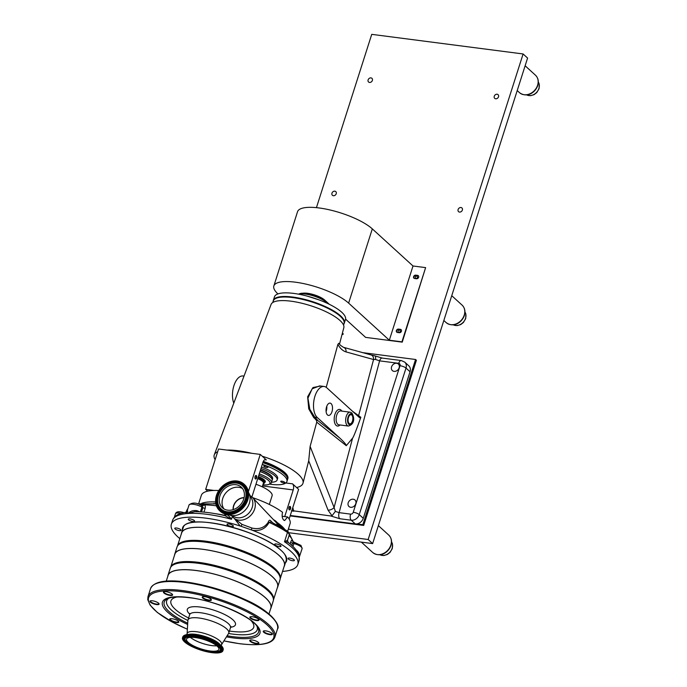 <?xml version="1.0" encoding="UTF-8"?>
<svg xmlns="http://www.w3.org/2000/svg" width="687" height="687" viewBox="0 0 687 687"><rect width="100%" height="100%" fill="white"/><g stroke="black" fill="none" stroke-linecap="round" stroke-linejoin="round"><path stroke-width="1.03" d="M399.533 330.035A1.262 1.022 -47.6 0 0 398.803 332.336A1.262 1.022 -47.6 0 0 399.533 330.035M416.751 276.088A1.262 1.022 -47.6 0 0 416.013 278.39A1.262 1.022 -47.6 0 0 416.751 276.088M370.98 77.889A2.499 2.018 -47.6 0 0 368.378 79.314A2.499 2.018 -47.6 0 0 368.567 82.011A2.499 2.018 -47.6 0 0 369.529 82.44A2.499 2.018 -47.6 0 0 372.122 81.006A2.499 2.018 -47.6 0 0 371.933 78.318A2.499 2.018 -47.6 0 0 370.98 77.889M334.827 191.175A2.499 2.018 -47.6 0 0 332.225 192.609A2.499 2.018 -47.6 0 0 332.414 195.297A2.499 2.018 -47.6 0 0 333.367 195.726A2.499 2.018 -47.6 0 0 335.969 194.301A2.499 2.018 -47.6 0 0 335.78 191.604A2.499 2.018 -47.6 0 0 334.827 191.175M460.96 207.526A2.499 2.018 -47.6 0 0 458.366 208.951A2.499 2.018 -47.6 0 0 458.555 211.648A2.499 2.018 -47.6 0 0 459.509 212.077A2.499 2.018 -47.6 0 0 462.111 210.651A2.499 2.018 -47.6 0 0 461.913 207.955A2.499 2.018 -47.6 0 0 460.96 207.526M497.122 94.231A2.499 2.018 -47.6 0 0 494.52 95.665A2.499 2.018 -47.6 0 0 494.709 98.353A2.499 2.018 -47.6 0 0 495.662 98.782A2.499 2.018 -47.6 0 0 498.264 97.356A2.499 2.018 -47.6 0 0 498.075 94.669A2.499 2.018 -47.6 0 0 497.122 94.231M288.334 529.153L368.155 539.501L523.108 53.964L371.736 34.35L316.432 207.646M289.038 532.751L372.637 543.589L527.59 58.06L523.108 53.964M368.155 539.501L372.637 543.589M342.409 333.075L343.208 333.813L343.002 334.457L342.074 334.337M418.46 275.865A1.846 1.494 -47.6 0 0 417.919 275.667L416.03 275.427A1.846 1.494 -47.6 0 0 414.106 278.321M345.561 319.112L365.613 337.386L402.238 342.135L425.622 267.621L413.007 265.989L389.323 340.22L401.929 341.851L425.622 267.621M401.242 329.812A1.846 1.494 -47.6 0 0 400.701 329.614L398.812 329.374A1.846 1.494 -47.6 0 0 396.888 332.268M415.721 275.143L417.619 275.393A1.846 1.494 132.4 0 1 416.537 278.759L414.647 278.518A1.846 1.494 132.4 0 1 415.721 275.143L416.03 275.427M398.503 329.09L400.401 329.339A1.846 1.494 132.4 0 1 399.319 332.706L397.43 332.465A1.846 1.494 132.4 0 1 398.503 329.09L398.812 329.374M413.007 265.989L372.311 228.883A41.409 11.971 -162.3 0 0 329.545 209.861A41.409 11.971 -162.3 0 0 297.54 211.716L273.855 285.947A41.409 11.971 -162.3 0 0 277.934 293.916M389.323 340.22L348.618 303.113A41.409 11.971 -162.3 0 0 305.852 284.092A41.409 11.971 -162.3 0 0 273.855 285.947M329.322 304.298L324.599 299.996A13.251 3.83 -162.3 0 0 302.898 293.229M342.229 333.753L343.002 334.457M290.137 515.911L363.689 525.443L416.408 360.254L415.558 359.49L362.736 352.646M356.802 523.889L362.848 524.679L363.689 525.443M362.848 524.679L415.558 359.49M327.356 303.362L326.9 302.572A15.14 4.371 -162.3 0 0 325.664 301.112A15.14 4.371 -162.3 0 0 312.233 294.723A15.14 4.371 -162.3 0 0 299.403 293.796L298.579 294.173M327.278 303.319A16.299 4.715 -162.3 0 0 326.316 302.306A16.299 4.715 -162.3 0 0 312.576 295.625A16.299 4.715 -162.3 0 0 298.665 294.191M258.827 475.241A15.14 4.371 17.7 0 1 268.445 480.411A15.14 4.371 17.7 0 1 268.875 484.387A15.14 4.371 17.7 0 1 262.881 484.807M259.265 473.858A16.299 4.715 17.7 0 1 269.776 479.474A16.299 4.715 17.7 0 1 271.399 482.635A16.299 4.715 17.7 0 1 270.24 483.76L268.875 484.387M260.004 471.565A16.299 4.715 17.7 0 1 270.506 477.182A16.299 4.715 17.7 0 1 272.129 480.342L271.399 482.635M258.389 476.606A10.245 2.963 17.7 0 1 264.272 479.869A10.245 2.963 17.7 0 1 264.718 482.48M348.206 502.764A4.44 3.598 -47.6 0 0 348.996 506.534A4.44 3.598 -47.6 0 0 355.772 503.743A4.44 3.598 -47.6 0 0 354.973 499.973A4.44 3.598 -47.6 0 0 348.206 502.764M391.581 366.832A4.44 3.598 -47.6 0 0 392.38 370.602A4.44 3.598 -47.6 0 0 399.156 367.811A4.44 3.598 -47.6 0 0 398.357 364.041A4.44 3.598 -47.6 0 0 391.581 366.832M215.134 459.706A46.579 13.465 17.7 0 1 214.275 454.828L271.056 304.487A38.197 11.035 17.7 0 1 311.546 305.998A38.197 11.035 17.7 0 1 343.818 327.708L339.576 343.861M214.275 454.828A46.579 13.465 17.7 0 1 217.676 451.737M227.002 450.097A46.579 13.465 17.7 0 1 251.811 453.308L218.552 448.997L205.671 489.359L207.663 491.171A46.579 13.465 -162.3 0 0 201.325 495.379L198.689 503.648M251.906 496.933L262.949 462.334A4.654 2.379 -82.6 0 1 265.56 459.551A4.654 2.379 -82.6 0 1 266.316 459.929L262.262 456.228A46.579 13.465 17.7 0 1 263.653 456.675A46.579 13.465 17.7 0 1 303.01 483.15A46.579 13.465 17.7 0 1 296.612 487.547L292.559 483.846A4.654 2.379 -82.6 0 1 293.22 489.934L262.52 485.949M303.01 483.15L308.703 460.805L310.12 446.404L334.088 507.521A4.654 2.336 158.6 0 1 328.06 510.158L308.703 460.805M382.221 358.073A4.654 2.379 97.4 0 0 379.602 360.855L375.497 359.438C375.858 357.18 375.54 355.952 374.552 355.763L382.221 358.073L401.328 360.555L404.755 362.135A6.99 5.659 132.4 0 1 406.008 368.069L359.241 514.615A6.99 5.659 132.4 0 1 351.246 520.214L339.782 518.728L330.868 515.997L332.019 515.774L335.35 511.394L334.088 507.521L352.594 438.143L346.282 445.691L316.741 422.162L310.12 446.404M316.741 422.162L316.664 420.779A43.479 12.564 -162.3 0 0 313.693 417.507L308.746 408.842L307.639 396.768L312.971 387.545L320.631 386.025M338.725 343.311L340.529 345.372L338.725 343.311L337.884 344.376L326.222 387.339M316.664 420.779L317.738 420.478L339.782 438.04C343.938 441.93 346.119 444.463 346.308 445.631L346.282 445.691M327.476 414.931A6.209 3.169 97.4 0 0 328.429 415.42A6.209 3.169 97.4 0 0 332.225 410.774A6.209 3.169 97.4 0 0 331.091 403.604A6.209 3.169 97.4 0 0 330.018 403.106A6.209 3.169 97.4 0 0 326.308 407.872A6.209 3.169 97.4 0 0 327.476 414.931M326.093 411.513A6.011 3.066 97.4 0 0 326.772 406.292M326.042 410.603A5.359 2.731 97.4 0 0 326.488 407.159M349.142 423.475A4.603 2.353 97.4 0 0 349.846 423.836A4.603 2.353 97.4 0 0 352.663 420.392A4.603 2.353 97.4 0 0 351.821 415.077A4.603 2.353 97.4 0 0 351.031 414.708A4.603 2.353 97.4 0 0 348.275 418.237A4.603 2.353 97.4 0 0 349.142 423.475M289.227 509.771A1.778 0.902 97.4 0 0 290.515 508.852A1.778 0.902 97.4 0 0 290.266 506.534A1.778 0.902 97.4 0 0 288.978 507.453A1.778 0.902 97.4 0 0 289.227 509.771M289.124 509.273A1.262 0.644 97.4 0 0 289.33 509.368A1.262 0.644 97.4 0 0 290.094 508.414A1.262 0.644 97.4 0 0 289.862 506.972A1.262 0.644 97.4 0 0 289.656 506.869A1.262 0.644 97.4 0 0 288.892 507.83A1.262 0.644 97.4 0 0 289.124 509.273M201.643 503.348A46.579 13.465 17.7 0 1 215.624 502.008A46.579 13.465 17.7 0 0 201.643 503.348M275.556 521.45A46.579 13.465 17.7 0 1 281.773 526.156A46.579 13.465 17.7 0 1 284.667 529.265A46.579 13.465 17.7 0 0 281.773 526.156A46.579 13.465 17.7 0 0 277.445 522.73L281.43 527.23M282.159 516.263L287.673 516.976L284.633 520.548L283.705 520.076C282.142 518.333 281.756 515.739 282.546 512.304A46.579 13.465 -162.3 0 0 252.67 497.663M218.792 490.518A46.579 13.465 -162.3 0 0 214.121 490.449A46.579 13.465 -162.3 0 0 207.663 491.171M255.324 478.865A1.778 0.902 97.4 0 0 256.612 477.946A1.778 0.902 97.4 0 0 256.363 475.627A1.778 0.902 97.4 0 0 255.075 476.546A1.778 0.902 97.4 0 0 255.324 478.865M255.22 478.358A1.262 0.644 97.4 0 0 255.427 478.461A1.262 0.644 97.4 0 0 256.191 477.508A1.262 0.644 97.4 0 0 255.959 476.065A1.262 0.644 97.4 0 0 255.753 475.962A1.262 0.644 97.4 0 0 254.989 476.915A1.262 0.644 97.4 0 0 255.22 478.358M263.138 461.801A30.743 8.888 17.7 0 1 284.667 473.008A30.743 8.888 17.7 0 1 287.733 478.951A30.743 8.888 17.7 0 1 287.561 479.363M263.319 461.389A30.743 8.888 17.7 0 1 284.804 472.579A30.743 8.888 17.7 0 1 287.862 478.53L287.733 478.951M263.087 461.922A30.28 8.751 17.7 0 1 284.272 472.957A30.28 8.751 17.7 0 1 287.406 477.92M272.679 302.589L273.366 300.777A37.115 10.726 17.7 0 1 302.289 299.343A37.115 10.726 17.7 0 1 340.331 316.329A37.115 10.726 17.7 0 1 344.084 323.337L343.594 325.217M214.121 490.449L205.671 489.359M262.262 456.228L260.261 454.408L251.811 453.308M248.376 491.66L260.261 454.408M284.71 516.598L293.22 489.934M287.664 531.24L290.077 523.7A46.579 13.465 -162.3 0 0 287.673 516.976M289.15 519.011L298.613 489.367L296.612 487.547M352.534 411.273L360.847 417.275L359.172 417.327L326.763 387.777A16.299 8.313 97.4 0 0 324.109 386.48A16.299 8.313 97.4 0 0 314.242 398.838A16.299 8.313 97.4 0 0 317.265 417.516L339.782 438.04M324.109 386.48L319.635 385.896L312.147 388.799L307.931 398.142L309.828 409.332L314.74 417.181L317.265 417.516M359.79 417.799L359.172 417.327M352.594 438.143C353.65 436.752 356.407 429.796 360.847 417.275M339.782 518.728A4.654 2.379 -82.6 0 1 339.12 512.639L350.585 514.134A2.327 1.889 -47.6 0 0 353.247 512.262L400.014 365.716A2.327 1.889 -47.6 0 0 398.709 363.329L379.602 360.855L339.12 512.639L335.35 511.394M244.005 376.098L243.061 375.978A16.299 8.313 97.4 0 0 234.078 385.184A16.299 8.313 97.4 0 0 233.786 403.166M340.529 345.372L343.448 347.304A4.654 3.813 105.5 0 1 346.059 351.916C342.865 350.963 340.134 348.455 337.884 344.376M343.448 347.304L370.963 354.913A4.654 3.813 105.5 0 1 373.565 359.524L346.059 351.916M375.497 359.438L373.565 359.524L358.494 416.021A1.4 1.065 128.5 0 0 358.485 416.7M290.275 515.473L355.282 523.898A6.99 5.659 -47.6 0 0 363.277 518.299L410.045 371.744A6.99 5.659 -47.6 0 0 408.791 365.81L404.755 362.135M330.868 515.997L291.58 510.561M291.726 510.922L293.804 511.197L292.782 507.633M263.147 483.974A9.652 2.791 -162.3 0 0 264.151 483.365A9.652 2.791 -162.3 0 0 263.284 481.295A9.652 2.791 -162.3 0 0 257.865 478.264M258.157 477.345A9.901 2.86 17.7 0 1 263.765 480.471A9.901 2.86 17.7 0 1 264.753 482.386A9.901 2.86 17.7 0 1 264.658 482.6L264.151 483.365M260.012 471.522A16.299 4.715 17.7 0 1 270.523 477.139A16.299 4.715 17.7 0 1 272.146 480.299A16.299 4.715 17.7 0 1 272.138 480.316L272.55 479.019A16.299 4.715 17.7 0 0 272.619 478.581A16.299 4.715 17.7 0 0 270.927 475.868A16.299 4.715 17.7 0 0 260.425 470.243M272.619 478.581L272.619 478.118A16.162 4.672 -162.3 0 0 270.936 475.43A16.162 4.672 -162.3 0 0 260.545 469.865M260.966 468.534A20.962 6.054 17.7 0 1 275.032 475.962A20.962 6.054 17.7 0 1 277.127 480.015A20.962 6.054 17.7 0 1 271.528 482.222M261.446 467.048A20.962 6.054 17.7 0 1 275.513 474.477A20.962 6.054 17.7 0 1 277.6 478.53L277.127 480.015M280.949 481.819A2.216 0.644 -162.3 0 0 283.233 482.832A2.216 0.644 -162.3 0 0 284.95 482.738A2.216 0.644 -162.3 0 0 284.727 482.308A2.216 0.644 -162.3 0 0 282.434 481.286A2.216 0.644 -162.3 0 0 280.725 481.389A2.216 0.644 -162.3 0 0 280.949 481.819M263.963 466.336A2.216 0.644 -162.3 0 0 266.255 467.358A2.216 0.644 -162.3 0 0 267.964 467.254A2.216 0.644 -162.3 0 0 267.75 466.825A2.216 0.644 -162.3 0 0 265.457 465.803A2.216 0.644 -162.3 0 0 263.739 465.906A2.216 0.644 -162.3 0 0 263.963 466.336M262.305 464.343A30.743 8.888 17.7 0 1 283.851 475.55A30.743 8.888 17.7 0 1 286.917 481.501A30.743 8.888 17.7 0 1 269.502 484.095M262.846 462.643A30.743 8.888 17.7 0 1 284.392 473.858A30.743 8.888 17.7 0 1 287.458 479.801L286.917 481.501M309.493 301.25A2.216 0.644 17.7 0 1 311.7 301.911A2.216 0.644 17.7 0 1 311.786 301.954M343.947 323.869A37.261 10.769 -162.3 0 0 344.316 323.088L345.475 319.472A37.261 10.769 -162.3 0 0 329.425 304.35A37.261 10.769 -162.3 0 0 274.474 296.818L273.323 300.425A37.261 10.769 -162.3 0 0 273.177 301.284M344.316 323.088A37.261 10.769 -162.3 0 0 328.274 307.965A37.261 10.769 -162.3 0 0 273.323 300.425M274.998 544.911A3.323 0.962 -162.3 0 0 278.433 546.44A3.323 0.962 -162.3 0 0 281 546.285A3.323 0.962 -162.3 0 0 280.674 545.641A3.323 0.962 -162.3 0 0 277.23 544.113A3.323 0.962 -162.3 0 0 274.663 544.267A3.323 0.962 -162.3 0 0 274.998 544.911M288.394 559.046A3.323 0.962 -162.3 0 0 291.829 560.575A3.323 0.962 -162.3 0 0 294.397 560.42A3.323 0.962 -162.3 0 0 294.07 559.776A3.323 0.962 -162.3 0 0 290.635 558.248A3.323 0.962 -162.3 0 0 288.059 558.402A3.323 0.962 -162.3 0 0 288.394 559.046M175.099 528.956A3.323 0.962 -162.3 0 0 178.534 530.484A3.323 0.962 -162.3 0 0 181.11 530.338A3.323 0.962 -162.3 0 0 180.775 529.694A3.323 0.962 -162.3 0 0 177.34 528.166A3.323 0.962 -162.3 0 0 174.773 528.312A3.323 0.962 -162.3 0 0 175.099 528.956M188.59 519.819A3.323 0.962 -162.3 0 0 192.025 521.347A3.323 0.962 -162.3 0 0 194.601 521.193A3.323 0.962 -162.3 0 0 194.266 520.548A3.323 0.962 -162.3 0 0 190.831 519.02A3.323 0.962 -162.3 0 0 188.255 519.174A3.323 0.962 -162.3 0 0 188.59 519.819M227.354 524.842A3.323 0.962 -162.3 0 0 230.798 526.371A3.323 0.962 -162.3 0 0 233.365 526.216A3.323 0.962 -162.3 0 0 233.03 525.581A3.323 0.962 -162.3 0 0 229.595 524.052A3.323 0.962 -162.3 0 0 227.028 524.198A3.323 0.962 -162.3 0 0 227.354 524.842M231.897 515.903A13.912 11.267 -47.6 0 0 233.949 518.161L242.03 524.396L251.992 528.054C259.111 529.66 264.512 527.745 268.196 522.309L268.299 521.94A1.863 0.498 -165.3 0 0 269.089 522.369C265.689 528.75 260.098 531.377 252.335 530.261A66.373 19.184 17.7 0 1 291.202 551.704A66.373 19.184 17.7 0 1 297.815 564.551A66.373 19.184 17.7 0 1 282.546 571.421M179.822 538.634A66.373 19.184 17.7 0 1 177.967 537.028A66.373 19.184 17.7 0 1 171.355 524.19A66.373 19.184 17.7 0 1 240.192 526.019L234.293 518.427M233.949 518.161A13.912 11.267 -47.6 0 0 254.662 508.981A13.912 11.267 -47.6 0 0 252.653 497.646A13.912 11.267 -47.6 0 0 250.223 495.808M268.299 521.94C269.081 520.007 269.965 519.724 270.961 521.089L272.43 522.541M276.157 524.421L277.849 524.859M282.477 527.934L277.359 524.559L276.509 524.61M226.238 514.572C227.698 514.743 229.432 516.315 231.45 519.278L225.01 515.645L225.576 515.164A8.15 2.353 17.7 0 1 226.238 514.572A1.863 1.683 -112.2 0 1 225.319 515.593L225.319 515.593A1.863 1.683 -112.2 0 1 225.087 515.662M225.01 515.645C213.563 513.026 203.455 511.703 194.687 511.669L187.929 513.49C190.359 511.111 193.348 510.175 196.894 510.664A8.15 2.353 17.7 0 1 199.573 511.815M224.503 515.533L225.01 513.953M203.953 512.141L205.173 508.32C205.662 506.259 205.147 505.108 203.627 504.876A1.863 1.322 -90.1 0 1 202.416 505.976L201.66 505.555A1.863 1.039 119.5 0 1 201.918 507.092A8.15 2.353 -162.3 0 0 193.897 504.335A8.15 2.353 -162.3 0 0 189.028 504.988C192.24 502.274 196.456 502.463 201.66 505.555A1.863 1.039 119.5 0 0 201.291 505.477M201.875 505.812L202.888 507.641L201.918 507.092L200.398 511.858M196.637 511.695L196.894 510.664M187.869 511.317C186.761 510.647 186.787 511.377 187.929 513.49C186.211 512.296 185.456 512.047 185.662 512.734M186.349 511.695L186.624 510.81A55.896 16.153 17.7 0 1 187.791 508.869M295.942 549.901C298.69 551.893 299.755 554.443 299.154 557.543A66.373 19.184 17.7 0 1 299.034 560.729L299.154 557.543L302.125 548.587A8.15 2.353 -162.3 0 0 301.31 547.015A8.15 2.353 -162.3 0 0 293.821 543.503L292.542 543.159L293.529 542.06L294.431 542.301L292.894 546.423M289.055 535.439A55.896 16.153 17.7 0 1 292.499 540.085C292.018 539.518 291.417 540.222 290.687 542.189A1.863 0.541 -162.3 0 0 290.833 542.352A1.863 0.541 -162.3 0 0 292.542 543.159L291.82 545.418M293.177 541.914A55.896 16.153 17.7 0 0 292.499 540.085A1.863 1.718 -26 0 0 292.585 541.304L293.529 542.06M288.222 542.799C288.248 542.18 287.003 541.845 284.495 541.794L287.114 540.411M299.154 557.543L298.682 554.418C297.042 550.442 293.521 546.423 288.136 542.369L287.492 540.326L289.27 534.778A8.15 2.353 -162.3 0 0 288.454 533.198A8.15 2.353 -162.3 0 0 287.484 532.451A66.373 19.184 -162.3 0 0 269.089 522.369L271.073 521.888L287.149 530.871A1.863 1.254 123.7 0 1 287.484 532.451L284.495 541.794A66.373 19.184 17.7 0 1 292.422 547.883A66.373 19.184 17.7 0 1 299.154 557.543M273.4 519.595A46.579 13.465 17.7 0 1 275.693 521.029L277.445 522.73M275.521 521.837A1.863 1.134 132.9 0 1 275.693 521.029M244.057 497.835A9.781 7.926 -47.6 0 0 233.778 505.744A9.781 7.926 -47.6 0 0 233.348 509.582M242.03 524.396L240.974 526.268L240.192 526.019M251.992 528.054A1.863 0.438 -82.8 0 0 251.494 529.943L240.974 526.268M252.335 530.261L251.494 529.943M270.961 521.089A1.863 1.554 -45.3 0 0 271.21 521.957M280.897 526.835A1.863 1.443 136.4 0 1 281 526.405M255.95 484.249A20.962 6.054 17.7 0 1 270.017 491.677A20.962 6.054 17.7 0 1 272.112 495.731L269.321 504.456M242.52 488.551A13.972 11.318 -47.6 0 0 238.715 487.272A13.972 11.318 -47.6 0 0 224.786 494.279A13.972 11.318 -47.6 0 0 223.962 508.904M244.108 497.62A10.013 8.115 -47.6 0 0 233.142 509.651M235.89 484.696A13.972 11.318 -47.6 0 0 221.334 492.699A13.972 11.318 -47.6 0 0 222.408 507.762A13.972 11.318 -47.6 0 0 227.758 510.183A13.972 11.318 -47.6 0 0 242.313 502.18A13.972 11.318 -47.6 0 0 241.24 487.109A13.972 11.318 -47.6 0 0 235.89 484.696M227.234 511.815A15.758 12.77 -47.6 0 0 245.268 499.183A15.758 12.77 -47.6 0 0 236.414 483.064A15.758 12.77 -47.6 0 0 235.134 482.97A15.758 12.77 -47.6 0 0 217.719 502.068A15.758 12.77 -47.6 0 0 227.234 511.815M236.809 481.819A17.123 13.869 -47.6 0 0 217.221 495.542A17.123 13.869 -47.6 0 0 226.839 513.052A17.123 13.869 -47.6 0 0 228.23 513.163A17.123 13.869 -47.6 0 0 247.148 492.407A17.123 13.869 -47.6 0 0 236.809 481.819M219.677 510.759L220.252 511.283A18.025 14.599 -47.6 0 0 227.157 514.4A18.025 14.599 -47.6 0 0 245.929 504.078A18.025 14.599 -47.6 0 0 244.546 484.644L243.971 484.12A18.025 14.599 -47.6 0 0 237.075 481.003A18.025 14.599 -47.6 0 0 218.294 491.325A18.025 14.599 -47.6 0 0 219.677 510.759A18.025 14.599 -47.6 0 0 226.581 513.876A18.025 14.599 -47.6 0 0 245.353 503.554A18.025 14.599 -47.6 0 0 243.971 484.12M228.385 514.511A15.372 12.452 -47.6 0 0 229.132 514.829A15.372 12.452 -47.6 0 0 231.794 515.508A15.372 12.452 -47.6 0 0 246.513 508.629A15.372 12.452 -47.6 0 0 248.9 493.154A15.372 12.452 -47.6 0 0 248.505 492.433M229.132 514.829L235.22 517.199A12.898 10.451 -47.6 0 0 237.453 517.758A12.898 10.451 -47.6 0 0 249.81 511.987A12.898 10.451 -47.6 0 0 251.811 499.002L248.9 493.154M284.332 565.813A53.912 15.586 -162.3 0 0 248.11 538.239A53.912 15.586 -162.3 0 0 187.8 528.458A53.912 15.586 -162.3 0 0 181.608 533.035L177.452 546.071A53.912 15.586 -162.3 0 1 183.635 541.502A53.912 15.586 -162.3 0 1 243.945 551.283A53.912 15.586 -162.3 0 1 280.167 578.858L284.332 565.813M284.023 566.792A54.033 15.612 -162.3 0 0 284.444 565.848A54.033 15.612 -162.3 0 0 248.144 538.222A54.033 15.612 -162.3 0 0 187.697 528.415A54.033 15.612 -162.3 0 0 181.497 533A54.033 15.612 -162.3 0 0 181.299 534.005M277.565 587.016A53.912 15.586 -162.3 0 0 236.895 557.784A53.912 15.586 -162.3 0 0 177.332 551.24A53.912 15.586 -162.3 0 0 174.841 554.229L170.685 567.273A53.912 15.586 -162.3 0 1 173.176 564.285A53.912 15.586 -162.3 0 1 232.73 570.828A53.912 15.586 -162.3 0 1 273.409 600.052L277.565 587.016M277.256 587.986A54.033 15.612 -162.3 0 0 277.677 587.05L279.97 579.871A54.033 15.612 -162.3 0 0 280.013 577.02A54.033 15.612 -162.3 0 0 234.739 549.05A54.033 15.612 -162.3 0 0 179.522 544.018A54.033 15.612 -162.3 0 0 178.637 544.671A54.033 15.612 -162.3 0 0 177.023 547.015L174.738 554.194A54.033 15.612 -162.3 0 0 174.532 555.208M277.677 587.05A54.033 15.612 -162.3 0 0 236.912 557.758A54.033 15.612 -162.3 0 0 177.229 551.197A54.033 15.612 -162.3 0 0 174.738 554.194M280.013 577.02L279.764 576.041A53.492 15.457 -162.3 0 0 234.954 548.346A53.492 15.457 -162.3 0 0 180.277 543.365A53.492 15.457 -162.3 0 0 179.41 544.01L178.637 544.671M268.986 613.912L270.807 608.21A53.912 15.586 -162.3 0 0 230.128 578.986A53.912 15.586 -162.3 0 0 170.574 572.434A53.912 15.586 -162.3 0 0 168.083 575.423L166.263 581.133M270.489 609.189A54.033 15.612 -162.3 0 0 270.91 608.244L273.203 601.065A54.033 15.612 -162.3 0 0 273.246 598.222A54.033 15.612 -162.3 0 0 227.972 570.244A54.033 15.612 -162.3 0 0 172.755 565.221A54.033 15.612 -162.3 0 0 171.879 565.873A54.033 15.612 -162.3 0 0 170.264 568.209L167.971 575.388A54.033 15.612 -162.3 0 0 167.765 576.402M270.91 608.244A54.033 15.612 -162.3 0 0 230.154 578.952A54.033 15.612 -162.3 0 0 170.462 572.391A54.033 15.612 -162.3 0 0 167.971 575.388M273.246 598.222L273.005 597.235A53.492 15.457 -162.3 0 0 228.187 569.54A53.492 15.457 -162.3 0 0 173.51 564.559A53.492 15.457 -162.3 0 0 172.643 565.203L171.879 565.873M250.437 616.754A4.44 1.28 -162.3 0 0 250.3 616.952A4.44 1.28 -162.3 0 0 252.146 618.721A4.44 1.28 -162.3 0 0 256.449 620.052A4.44 1.28 -162.3 0 0 258.75 619.648A4.44 1.28 -162.3 0 0 258.759 619.408M164.03 591.662A4.44 1.28 -162.3 0 0 163.892 591.859A4.44 1.28 -162.3 0 0 165.739 593.628A4.44 1.28 -162.3 0 0 170.041 594.959A4.44 1.28 -162.3 0 0 172.351 594.556A4.44 1.28 -162.3 0 0 172.351 594.324M170.101 595.44A4.809 1.391 -162.3 0 0 172.506 594.538A4.809 1.391 -162.3 0 0 165.936 591.644A4.809 1.391 -162.3 0 0 163.781 591.756A4.809 1.391 -162.3 0 0 164.88 593.697A4.809 1.391 -162.3 0 0 170.101 595.44M256.5 620.533A4.809 1.391 -162.3 0 0 258.913 619.631A4.809 1.391 -162.3 0 0 252.335 616.737A4.809 1.391 -162.3 0 0 250.18 616.84A4.809 1.391 -162.3 0 0 251.287 618.789A4.809 1.391 -162.3 0 0 256.5 620.533M208.865 600.464A4.809 1.391 -162.3 0 0 211.278 599.562A4.809 1.391 -162.3 0 0 204.7 596.668A4.809 1.391 -162.3 0 0 202.545 596.78A4.809 1.391 -162.3 0 0 203.653 598.721A4.809 1.391 -162.3 0 0 208.865 600.464M202.802 596.685A4.44 1.28 -162.3 0 0 202.665 596.883A4.44 1.28 -162.3 0 0 204.511 598.652A4.44 1.28 -162.3 0 0 208.814 599.983A4.44 1.28 -162.3 0 0 211.115 599.579A4.44 1.28 -162.3 0 0 211.124 599.347M269.897 634.668A4.809 1.391 -162.3 0 0 272.31 633.766A4.809 1.391 -162.3 0 0 265.732 630.872A4.809 1.391 -162.3 0 0 263.576 630.975A4.809 1.391 -162.3 0 0 264.684 632.925A4.809 1.391 -162.3 0 0 269.897 634.668M263.834 630.889A4.44 1.28 -162.3 0 0 263.696 631.087A4.44 1.28 -162.3 0 0 265.543 632.856A4.44 1.28 -162.3 0 0 269.845 634.187A4.44 1.28 -162.3 0 0 272.155 633.783A4.44 1.28 -162.3 0 0 272.155 633.543M256.414 643.813A4.809 1.391 -162.3 0 0 258.819 642.912A4.809 1.391 -162.3 0 0 252.249 640.018A4.809 1.391 -162.3 0 0 250.094 640.121A4.809 1.391 -162.3 0 0 251.193 642.07A4.809 1.391 -162.3 0 0 256.414 643.813M250.343 640.035A4.44 1.28 -162.3 0 0 250.214 640.232A4.44 1.28 -162.3 0 0 252.052 641.993A4.44 1.28 -162.3 0 0 256.363 643.333A4.44 1.28 -162.3 0 0 258.664 642.929A4.44 1.28 -162.3 0 0 258.664 642.688M176.301 622.542A4.809 1.391 -162.3 0 0 178.714 621.632A4.809 1.391 -162.3 0 0 172.136 618.747A4.809 1.391 -162.3 0 0 169.981 618.85A4.809 1.391 -162.3 0 0 171.089 620.799A4.809 1.391 -162.3 0 0 176.301 622.542M170.239 618.764A4.44 1.28 -162.3 0 0 170.101 618.953A4.44 1.28 -162.3 0 0 171.948 620.722A4.44 1.28 -162.3 0 0 176.25 622.053A4.44 1.28 -162.3 0 0 178.551 621.649A4.44 1.28 -162.3 0 0 178.56 621.417M156.61 604.586A4.809 1.391 -162.3 0 0 159.023 603.684A4.809 1.391 -162.3 0 0 152.445 600.79A4.809 1.391 -162.3 0 0 150.29 600.893A4.809 1.391 -162.3 0 0 151.398 602.842A4.809 1.391 -162.3 0 0 156.61 604.586M150.547 600.807A4.44 1.28 -162.3 0 0 150.41 601.005A4.44 1.28 -162.3 0 0 152.248 602.765A4.44 1.28 -162.3 0 0 156.559 604.105A4.44 1.28 -162.3 0 0 158.86 603.701A4.44 1.28 -162.3 0 0 158.86 603.461M221.6 644.569L228.591 633.423A21.426 6.192 -162.3 0 0 228.788 633.002A21.426 6.192 -162.3 0 0 219.892 624.474A21.426 6.192 -162.3 0 0 199.093 618.025A21.426 6.192 -162.3 0 0 187.963 619.975A21.426 6.192 -162.3 0 0 187.886 620.43L187.122 633.569M221.497 644.741A18.094 5.23 -162.3 0 0 214.67 637.45A18.094 5.23 -162.3 0 0 196.576 631.739A18.094 5.23 -162.3 0 0 187.113 633.766M190.393 637.364A16.909 4.886 -162.3 0 0 211.751 645.565A16.909 4.886 -162.3 0 0 216.731 645.771M210.059 650.984A16.977 4.903 -162.3 0 0 218.87 649.438A16.977 4.903 -162.3 0 0 211.819 642.68A16.977 4.903 -162.3 0 0 195.34 637.57A16.977 4.903 -162.3 0 0 186.529 639.116A16.977 4.903 -162.3 0 0 193.579 645.874A16.977 4.903 -162.3 0 0 210.059 650.984M190.351 637.364A16.977 4.903 -162.3 0 0 211.776 645.591A16.977 4.903 -162.3 0 0 216.774 645.797M193.519 635.904A21.194 6.123 -162.3 0 0 182.51 637.837A21.194 6.123 -162.3 0 0 191.312 646.269A21.194 6.123 -162.3 0 0 211.879 652.65A21.194 6.123 -162.3 0 0 222.889 650.718A21.194 6.123 -162.3 0 0 214.086 642.285A21.194 6.123 -162.3 0 0 193.519 635.904M223.043 648.245A20.945 6.054 -162.3 0 0 215.761 641.821A20.945 6.054 -162.3 0 0 194.017 634.771A20.945 6.054 -162.3 0 0 193.476 634.711A20.945 6.054 -162.3 0 0 183.824 635.724M221.257 645.634L221.661 644.389A18.094 5.23 -162.3 0 0 214.146 637.184A18.094 5.23 -162.3 0 0 196.576 631.739A18.094 5.23 -162.3 0 0 187.182 633.38L186.787 634.633M220.046 644.586A18.094 5.23 -162.3 0 0 195.743 634.359A18.094 5.23 -162.3 0 0 188.384 634.479M348.618 303.113L372.311 228.883M379.868 554.727A8.871 7.188 -47.6 0 0 392.157 548.278A8.871 7.188 -47.6 0 0 391.556 541.914M388.713 535.053C391.435 537.784 392.191 541.236 390.98 545.392C388.782 552.099 380.521 558.162 372.775 552.537A11.834 9.584 -47.6 0 0 390.834 545.1A11.834 9.584 -47.6 0 0 388.713 535.053L378.374 525.624M453.248 324.805A8.871 7.188 -47.6 0 0 465.537 318.356A8.871 7.188 -47.6 0 0 464.936 311.984M462.093 305.122C464.816 307.862 465.571 311.305 464.36 315.462C462.153 322.169 453.901 328.24 446.155 322.615A11.834 9.584 -47.6 0 0 464.214 315.178A11.834 9.584 -47.6 0 0 462.093 305.122L451.745 295.693M526.62 94.875A8.871 7.188 -47.6 0 0 538.917 88.425A8.871 7.188 -47.6 0 0 538.307 82.062M535.474 75.201C538.196 77.94 538.952 81.384 537.741 85.54C535.534 92.247 527.281 98.31 519.535 92.685A11.834 9.584 -47.6 0 0 537.595 85.248A11.834 9.584 -47.6 0 0 535.474 75.201L525.126 65.772M340.013 424.961A8.381 4.277 -82.6 0 1 336.123 425.382A8.381 4.277 -82.6 0 1 334.93 414.424A8.381 4.277 -82.6 0 1 341.001 410.087A8.381 4.277 -82.6 0 1 341.808 411.109M337.721 424.257A6.99 3.564 97.4 0 0 338.854 424.815L348.395 426.052A6.99 3.564 -82.6 0 1 347.253 425.493A6.99 3.564 -82.6 0 1 345.956 417.49A6.99 3.564 -82.6 0 1 350.19 412.191L340.649 410.955A6.99 3.564 97.4 0 0 336.424 416.253A6.99 3.564 97.4 0 0 337.721 424.257M352.105 414.175A5.59 2.851 97.4 0 0 348.06 417.069A5.59 2.851 97.4 0 0 348.859 424.377A5.59 2.851 97.4 0 0 352.903 421.483A5.59 2.851 97.4 0 0 352.105 414.175M266.316 459.929L264.735 459.723M285.826 482.97L292.559 483.846M313.693 417.507A1.4 1.134 132.4 0 1 314.74 417.181A44.543 12.873 17.7 0 1 317.738 420.478M332.019 515.774L328.06 510.158M355.282 523.898L351.246 520.214A4.654 2.379 -82.6 0 1 350.585 514.134M401.328 360.555A4.654 2.379 97.4 0 0 398.709 363.329M410.045 371.744L406.008 368.069A4.654 1.348 -162.3 0 0 400.014 365.716M363.277 518.299L359.241 514.615A4.654 1.348 -162.3 0 0 353.247 512.262M262.245 486.817L263.43 483.09A8.854 2.559 -162.3 0 0 262.546 481.372A8.854 2.559 -162.3 0 0 257.737 478.659M257.805 478.435A9.034 2.611 17.7 0 1 262.76 481.226A9.034 2.611 17.7 0 1 263.327 483.416M183.008 528.277A54.101 15.638 17.7 0 1 183.18 527.496C187.826 512.236 261.446 530.957 280.949 550.321C284.71 553.318 286.479 556.676 286.256 560.394A54.101 15.638 17.7 0 1 285.947 561.124M182.441 530.046A54.565 15.775 17.7 0 1 221.205 524.559A54.565 15.775 17.7 0 1 281.129 550.399A54.565 15.775 17.7 0 1 285.388 562.893M213.537 503.64A46.579 13.465 17.7 0 1 215.855 503.76M290.129 543.958L290.687 542.189M171.355 524.19L172.574 520.368A66.373 19.184 17.7 0 1 187.929 513.49A66.373 19.184 17.7 0 1 231.45 519.278L232.335 516.53M214.576 513.558A55.896 16.153 17.7 0 1 224.572 515.327A1.863 0.541 17.7 0 0 225.456 515.422M200.492 504.962A55.896 16.153 17.7 0 1 203.627 504.876A55.896 16.153 17.7 0 1 216.422 505.83M201.626 511.944A1.863 0.541 17.7 0 1 201.531 511.892L202.888 507.641A1.863 0.541 17.7 0 0 205.173 508.32M181.162 513.318A8.15 2.353 -162.3 0 0 175.451 513.816C176.198 511.635 178.809 511.197 183.292 512.476L183.858 512.631M294.491 542.395L300.975 545.426L302.125 548.587M217.727 502.171A15.921 12.898 -47.6 0 0 217.745 502.274A15.921 12.898 -47.6 0 0 227.363 512.124A15.921 12.898 -47.6 0 0 245.585 499.355A15.921 12.898 -47.6 0 0 236.637 483.073A15.921 12.898 -47.6 0 0 235.34 482.97A15.921 12.898 -47.6 0 0 235.237 482.97M247.165 492.51A16.96 13.74 -47.6 0 0 236.938 482.128A16.96 13.74 -47.6 0 0 217.53 495.722A16.96 13.74 -47.6 0 0 227.062 513.06A16.96 13.74 -47.6 0 0 228.333 513.163M280.176 578.111A53.775 15.543 -162.3 0 0 242.52 550.922A53.775 15.543 -162.3 0 0 183.712 541.682A53.775 15.543 -162.3 0 0 177.873 545.461M273.417 599.304A53.775 15.543 -162.3 0 0 231.287 570.502A53.775 15.543 -162.3 0 0 173.261 564.456A53.775 15.543 -162.3 0 0 171.106 566.655M226.444 636.849A51.164 14.788 -162.3 0 0 233.34 637.94A51.164 14.788 -162.3 0 0 254.817 623.384A51.164 14.788 -162.3 0 0 189.002 597.518A51.164 14.788 -162.3 0 0 162.226 603.289A51.164 14.788 -162.3 0 0 187.645 624.466M227.114 635.784A49.524 14.315 -162.3 0 0 232.824 636.669A49.524 14.315 -162.3 0 0 257.659 627.343C253.366 617.596 215.787 600.515 189.38 597.707C174.764 595.99 169.285 597.767 167.714 598.635A49.524 14.315 -162.3 0 0 187.723 623.212M228.548 633.491A47.54 13.74 -162.3 0 0 232.55 634.084A47.54 13.74 -162.3 0 0 256.938 626.243M229.415 631.044A43.436 12.555 -162.3 0 0 231.141 631.284A43.436 12.555 -162.3 0 0 251.081 620.627M230.695 627.24A25.273 7.308 -162.3 0 0 229.93 617.519A25.273 7.308 -162.3 0 0 200.441 607.059A25.273 7.308 -162.3 0 0 189.749 614.178M176.963 596.977A43.436 12.555 -162.3 0 0 188.59 618.017M230.54 626.913L231.175 626.69L230.471 627.746A21.426 6.192 -162.3 0 0 221.566 619.21A21.426 6.192 -162.3 0 0 200.776 612.761A21.426 6.192 -162.3 0 0 189.646 614.71L187.963 619.975M277.471 629.06A66.605 19.253 -162.3 0 0 249.81 602.542A66.605 19.253 -162.3 0 0 185.164 582.499A66.605 19.253 -162.3 0 0 150.565 588.561C153.879 581.58 165.584 579.373 185.679 581.941C205.877 584.783 225.825 590.717 245.525 599.751C269.974 610.254 281.077 625.342 277.471 629.06L274.894 637.132A66.605 19.253 -162.3 0 0 247.234 610.614A66.605 19.253 -162.3 0 0 182.587 590.571A66.605 19.253 -162.3 0 0 147.988 596.634L147.757 599.691L150.213 605.264L157.349 612.486L172.557 622.242L187.371 629.24M223.928 640.859A65.677 18.978 -162.3 0 0 239.626 643.667A65.677 18.978 -162.3 0 0 267.191 624.99A65.677 18.978 -162.3 0 0 182.716 591.79A65.677 18.978 -162.3 0 0 148.392 600.335A65.677 18.978 -162.3 0 0 187.379 629.189M275.959 622.053A65.677 18.978 -162.3 0 0 185.834 582.018M168.933 598.162A47.54 13.74 -162.3 0 0 187.877 620.507M217.822 651.577A18.858 5.453 -162.3 0 0 220.372 650.426A18.858 5.453 -162.3 0 0 213.837 642.783A18.858 5.453 -162.3 0 0 194.593 636.626A18.858 5.453 -162.3 0 0 184.734 639.047A18.858 5.453 -162.3 0 0 186.143 641.469M194.679 636.969A18.515 5.35 -162.3 0 0 186.907 642.233A18.515 5.35 -162.3 0 0 210.72 651.594A18.515 5.35 -162.3 0 0 218.492 646.321A18.515 5.35 -162.3 0 0 194.679 636.969M220.424 650.357A18.935 5.47 -162.3 0 0 220.493 650.288A18.935 5.47 -162.3 0 0 213.932 642.62A18.935 5.47 -162.3 0 0 194.619 636.428A18.935 5.47 -162.3 0 0 184.717 638.867A18.935 5.47 -162.3 0 0 184.726 638.962M184.125 637.261A19.957 5.771 -162.3 0 0 191.218 645.333A19.957 5.771 -162.3 0 0 211.467 651.791A19.957 5.771 -162.3 0 0 221.91 649.318M186.417 636.171A20.035 5.788 -162.3 0 0 184.064 637.321A20.035 5.788 -162.3 0 0 191.003 645.437A20.035 5.788 -162.3 0 0 211.45 651.989A20.035 5.788 -162.3 0 0 221.918 649.404A20.035 5.788 -162.3 0 0 220.673 647.102M193.871 636.231A20.378 5.891 -162.3 0 0 185.318 642.027A20.378 5.891 -162.3 0 0 211.527 652.332A20.378 5.891 -162.3 0 0 220.08 646.536A20.378 5.891 -162.3 0 0 193.871 636.231M215.761 641.821C221.137 644.75 223.601 647.412 223.181 649.808A21.194 6.123 -162.3 0 0 214.378 641.375A21.194 6.123 -162.3 0 0 193.811 634.994A21.194 6.123 -162.3 0 0 182.802 636.926L182.51 637.837M391.556 541.88L392.492 543.967L392.303 548.569L390.001 552.451L387.365 554.478L383.784 555.551L379.842 554.735M372.775 552.537L361.353 542.12M464.936 311.958L465.872 314.045L465.683 318.639L463.382 322.521L460.745 324.556L457.156 325.621L453.214 324.805M446.155 322.615L443.836 320.494M538.307 82.028L539.243 84.115L539.063 88.717L536.753 92.599L534.125 94.626L530.536 95.699L526.594 94.883M519.535 92.685L517.217 90.572M350.19 412.191L351.856 412.99C355.016 418.546 354.226 424.429 348.395 426.052M370.963 354.913L374.698 355.78M265.191 481.02L264.753 482.386M307.252 296.131L319.154 299.927M287.149 530.871L288.119 531.618L289.27 534.778M297.815 564.551L299.034 560.729M279.137 525.667L252.653 497.646M289.373 533.945L293.452 542.034M172.574 520.368C173.94 516.873 176.817 514.52 181.205 513.309L185.679 512.296L187.079 511.102L189.028 504.988M186.323 511.746L185.997 512.219M174.335 517.302L175.451 513.816M186.624 510.81L187.946 508.371M197.487 503.829L215.881 503.889M225.576 515.164L225.894 514.177M286.419 559.647L284.444 565.848M183.481 526.8L181.497 533M223.902 640.894L239.78 643.745C260.613 646.149 272.318 643.942 274.894 637.132M150.565 588.561L147.988 596.634M230.471 627.746L228.788 633.002M189.646 614.71L189.672 613.448L190.067 613.998M184.717 638.867L184.734 639.047C184.683 643.247 199.745 650.34 210.78 651.62C215.675 652.255 218.87 651.86 220.372 650.426L220.493 650.288M184.064 637.321C185.318 636.007 188.607 635.655 193.932 636.256C206.323 637.313 223.309 646.716 221.918 649.404M193.476 634.711C187.396 633.989 183.841 634.728 182.802 636.926M223.181 649.808L222.889 650.718"/></g></svg>
